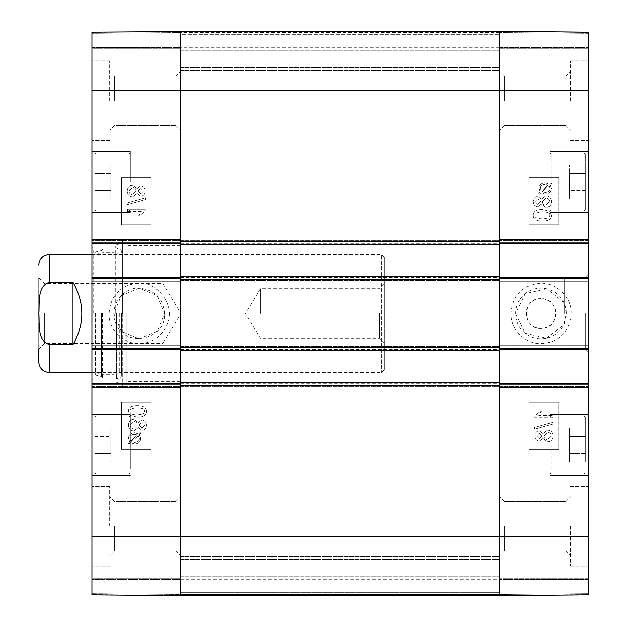 <?xml version="1.0" encoding="UTF-8"?>
<svg xmlns="http://www.w3.org/2000/svg" width="627" height="627" viewBox="0 0 627 627"><rect width="100%" height="100%" fill="white"/><g stroke="black" fill="none" stroke-linecap="round" stroke-linejoin="round"><path stroke-width="0.47" stroke-dasharray="3.13 2.35" d="M499.633 592.695L499.633 595.65L180.552 595.65L180.552 579.105L180.552 595.65L499.633 595.65L499.633 556.353L499.633 592.695L180.552 592.695L180.552 556.353L180.552 592.695L499.633 592.695M180.552 594.553L180.552 579.693L180.552 594.553L499.633 594.553L499.633 595.65L499.633 579.693L499.633 594.553L180.552 594.553M180.552 347.476L180.552 385.887M180.552 382.932L180.552 386.773L180.552 382.932L499.633 382.932L499.633 386.773L499.633 382.932M180.552 350.43L180.552 346.59L180.552 350.43L499.633 350.43L499.633 346.59L499.633 350.43M180.552 241.113L180.552 279.524M180.552 276.57L180.552 280.41L180.552 276.57L499.633 276.57L499.633 280.41L499.633 276.57M180.552 244.068L180.552 240.227L180.552 244.068L499.633 244.068L499.633 240.227L499.633 244.068M180.552 34.305L180.552 70.647L180.552 31.35L180.552 70.647L180.552 34.305L499.633 34.305L499.633 31.35L499.633 595.65L180.552 595.65L499.633 595.65L180.552 595.65L499.633 595.65L499.633 31.35L499.633 70.647L499.633 31.35L499.633 70.647L499.633 34.305L180.552 34.305M180.552 32.447L180.552 47.307L180.552 32.447L499.633 32.447L499.633 47.307L499.633 32.447L180.552 32.447M499.633 31.35L588.267 32.126L588.267 47.785L588.267 32.353L499.633 31.577L499.633 47.009L499.633 31.35L588.267 32.126L499.633 31.35L588.267 32.126L499.633 31.35L588.267 32.126L588.267 70.052L588.267 32.126L588.267 47.597L588.267 32.126L499.633 31.35L499.633 70.052L499.633 31.35L499.633 47.597L499.633 31.35L180.552 31.35L91.918 32.126L180.552 31.35L91.918 32.126L180.552 31.35L180.552 595.65L180.552 579.403L180.552 595.65L91.918 594.874L91.918 32.126L91.918 70.052L91.918 32.126L91.918 47.785L91.918 32.126L91.918 47.597L91.918 32.126L180.552 31.35L180.552 70.052L180.552 31.35L180.552 47.597L180.552 31.35L499.633 31.35L180.552 31.35L499.633 31.35L180.552 31.35L499.633 31.35L180.552 31.35L180.552 595.65L499.633 595.65L499.633 579.991L499.633 595.423L588.267 594.874L588.267 579.215L588.267 594.647L499.633 595.423M180.552 579.105L180.552 556.353L180.552 579.105L499.633 579.105L499.633 556.353L499.633 579.105L180.552 579.105M180.552 313.5L180.552 549.855L180.552 313.5M499.633 279.524L499.633 241.113M499.633 385.887L499.633 347.476M499.633 313.5L499.633 549.855L499.633 313.5M180.552 346.59L499.633 346.59L180.552 346.59M180.552 386.773L499.633 386.773L180.552 386.773M180.552 240.227L499.633 240.227L180.552 240.227M180.552 280.41L499.633 280.41L180.552 280.41M180.552 70.647L499.633 70.647L180.552 70.647M180.552 49.078L499.633 49.078L180.552 49.078M180.552 556.353L499.633 556.353L180.552 556.353M180.552 577.922L499.633 577.922L180.552 577.922M44.642 313.5L44.642 343.361L44.642 313.5M38.733 277.73L38.733 349.27L44.642 343.361L162.824 343.361L162.824 283.639L162.824 343.361L180.764 313.5L162.824 283.639L44.642 283.639L38.733 277.73L38.733 361.951M73.006 282.369L49.368 282.369C37.056 286.241 39.626 303.123 38.882 313.5C39.626 323.877 37.056 340.759 49.368 344.631L73.006 344.631L73.006 282.369C84.731 303.123 84.731 323.877 73.006 344.631M379.68 313.5L379.68 338.243L379.68 313.5M384.406 313.5L384.406 284.023L384.406 313.5M260.323 313.5L260.323 288.757L260.323 313.5M384.406 257.368L384.406 369.632L384.406 257.368L381.451 254.413L381.451 372.587L381.451 254.413L91.918 254.413M139.186 288.193L121.293 295.607L113.879 313.5L121.293 331.393L139.186 338.807L157.079 331.393L164.493 313.5L157.079 295.607L139.186 288.193M91.918 594.647L91.918 579.215L91.918 594.647L180.552 595.423L180.552 579.991L180.552 595.423L91.918 594.874L180.552 595.423M91.918 555.765L91.918 556.948L91.918 555.765L91.918 556.948L91.918 555.765L180.552 555.765L180.552 579.403L180.552 555.765L91.918 555.765M91.918 385.002L91.918 383.818L180.552 383.818L180.552 385.002L91.918 385.002L91.918 387.658L91.918 383.818M91.918 349.545L91.918 345.704L91.918 348.361L180.552 348.361L180.552 349.545L91.918 349.545L91.918 348.361M91.918 278.639L91.918 277.455L180.552 277.455L180.552 278.639L91.918 278.639L91.918 281.296L91.918 277.455M91.918 243.182L91.918 239.342L91.918 241.998L180.552 241.998L180.552 243.182L91.918 243.182L91.918 241.998M91.918 71.235L91.918 70.052L91.918 71.235L91.918 70.052L91.918 71.235L180.552 71.235L180.552 70.052L180.552 71.235L180.552 70.052L180.552 71.235L91.918 71.235M91.918 48.781L91.918 47.597L91.918 49.964L91.918 48.781L180.552 48.781L180.552 47.597L180.552 49.964L180.552 48.781L91.918 48.781M91.918 49.964L91.918 70.052L91.918 49.964L180.552 49.964L180.552 70.052L180.552 49.964L91.918 49.964M91.918 578.219L91.918 579.403L91.918 577.036L91.918 578.219L180.552 578.219L180.552 579.403L180.552 577.036L180.552 578.219L91.918 578.219M91.918 577.036L91.918 556.948L91.918 577.036L180.552 577.036L180.552 556.948L180.552 577.036L91.918 577.036M91.918 182.026L91.918 151.593L91.918 182.026M91.918 444.974L91.918 475.407L91.918 444.974M91.918 100.782L91.918 60.897L91.918 100.782M91.918 526.218L91.918 566.103L91.918 526.218M91.918 313.5L91.918 379.978L91.918 313.5M94.873 444.974L94.873 417.198L94.873 444.974M94.873 453.533L94.873 427.896L94.873 462.044L94.873 453.533L110.822 453.533L110.822 427.951L110.822 462.044L110.822 427.896L110.822 453.533L94.873 453.533L110.822 453.533M94.873 469.074L94.873 417.198L94.873 469.074M94.873 182.026L94.873 209.802L94.873 182.026M94.873 190.592L94.873 165.003L94.873 199.049L94.873 165.003L94.873 190.592L110.822 190.592L110.822 165.003L110.822 199.049L110.822 165.003L110.822 199.049L110.822 190.592L94.873 190.592M180.552 31.577L180.552 47.009L180.552 31.577L91.918 32.353L180.552 31.35M180.552 239.342L180.552 240.525L180.552 239.342L91.918 239.342L180.552 239.342M180.552 281.296L180.552 280.112L180.552 281.296L91.918 281.296L180.552 281.296M180.552 345.704L180.552 346.888L180.552 345.704L91.918 345.704L180.552 345.704M180.552 387.658L180.552 386.475L180.552 387.658L91.918 387.658L180.552 387.658M180.552 594.467L180.552 579.403L180.552 594.467L91.918 593.698L180.552 594.467M180.552 100.782L180.552 71.306L180.552 100.782M180.552 526.218L180.552 555.694L180.552 526.218M94.873 461.997L110.822 461.997M94.873 436.408L110.822 436.408M94.873 427.951L110.822 427.951M130.322 444.974L130.322 414.541L130.322 444.974M94.873 199.049L110.822 199.049L94.873 199.049M94.873 173.467L110.822 173.467L94.873 173.467M94.873 165.003L110.822 165.003L94.873 165.003M130.322 182.026L130.322 151.593L130.322 182.026M94.873 453.431L110.822 453.431M94.873 427.896L110.822 427.896M94.873 436.51L110.822 436.51M94.873 462.044L110.822 462.044M130.322 469.074L130.322 417.198L130.322 469.074M102.554 313.5L102.554 378.199L102.569 313.5M95.594 313.5L95.594 375.142L95.594 313.5M95.461 313.5L95.461 372.587L95.461 313.5M113.926 313.5L113.926 374.358L113.926 313.5M119.726 313.5L119.726 372.587L119.726 313.5M121.489 313.5L121.489 374.209L121.489 313.5M121.199 313.5L121.199 377.023L121.199 313.5M122.296 313.5L122.296 383.371L122.296 313.5M122.641 313.5L122.641 239.639L122.641 313.5M126.192 313.5L126.192 387.361L126.192 313.5M127.477 211.479L141.341 211.479L138.716 215.829L140.824 215.829L145.268 210.711L145.268 209.3L127.477 209.3L127.477 211.479L141.357 211.479L138.739 215.829L140.848 215.829L145.268 210.711M145.292 210.711L145.268 209.3M145.292 209.3L127.477 209.3M127.5 209.3L127.5 211.479M127.203 202.991L127.203 204.747L145.519 199.613L145.503 197.858L127.179 202.991L127.179 204.747L145.503 199.613L145.519 197.858L127.179 202.991M143.512 191.039L140.809 193.915L143.489 191.039L140.667 188.171L143.489 191.039M137.956 191.023L140.683 188.171L137.932 191.023L140.785 193.915L137.932 191.023M136.169 191.094L132.618 194.629L136.153 191.094C135.996 188.829 134.781 187.614 132.516 187.442L132.516 187.442C134.805 187.614 136.012 188.829 136.169 191.094L136.153 191.094M128.982 191.023L132.54 187.442L128.966 191.023C129.186 193.296 130.392 194.495 132.595 194.629C130.416 194.495 129.201 193.296 128.982 191.023L128.966 191.023M140.675 185.929L137.117 188.547L132.563 185.2C129.264 185.396 127.477 187.34 127.203 191.039C127.461 194.731 129.272 196.674 132.634 196.87L137.117 193.484L140.707 196.157C143.512 195.992 145.041 194.299 145.268 191.078C145.017 187.81 143.481 186.094 140.652 185.929L137.101 188.547L132.548 185.2C129.24 185.396 127.453 187.34 127.179 191.039C127.446 194.731 129.256 196.674 132.61 196.87L137.101 193.484L140.707 196.157C143.536 195.992 145.056 194.299 145.292 191.078C145.041 187.81 143.497 186.094 140.675 185.929L140.652 185.929M137.548 435.02L130.839 441.008L129.86 438.383C129.938 435.859 131.513 434.511 134.586 434.339L137.548 435.02L134.562 434.339C131.498 434.511 129.922 435.859 129.844 438.383L130.816 441.008L137.525 435.02M138.355 435.687L131.623 441.698L138.355 435.687L139.406 438.344C139.39 440.875 137.807 442.239 134.64 442.419L134.617 442.419C137.783 442.239 139.374 440.875 139.382 438.344L138.355 435.687M131.646 441.698L132.948 442.239L131.646 441.698M140.957 433.367L140.276 432.559L138.685 433.986L134.609 432.724C130.69 433.03 128.653 434.903 128.504 438.336L129.742 441.964L128.221 443.328L128.896 444.128L130.494 442.701L134.586 444.026C138.512 443.775 140.558 441.886 140.722 438.351L139.445 434.715L140.981 433.367L140.291 432.559L138.685 433.986M138.708 433.986L134.625 432.724C130.706 433.03 128.676 434.903 128.519 438.336L129.765 441.964L128.221 443.328M128.245 443.328L128.896 444.128M128.919 444.128L130.51 442.701L134.586 444.026M134.609 444.026C138.536 443.775 140.581 441.886 140.746 438.351L139.445 434.715M139.468 434.715L140.981 433.367M144.727 425.106L142.031 427.982L144.712 425.106L141.882 422.237L144.712 425.106M139.178 425.09L141.906 422.237L139.155 425.09L142.008 427.982L139.155 425.09M137.391 425.161L133.841 428.696L137.376 425.161C137.219 422.896 136.004 421.681 133.739 421.509L133.739 421.509C136.028 421.681 137.235 422.896 137.391 425.161L137.376 425.161M130.204 425.09L133.763 421.509L130.189 425.09C130.4 427.363 131.615 428.562 133.817 428.696C131.639 428.562 130.424 427.363 130.204 425.09L130.189 425.09M141.89 419.996L138.34 422.614L133.786 419.267C130.487 419.463 128.7 421.407 128.425 425.106C128.684 428.797 130.494 430.741 133.857 430.937L138.34 427.551L141.929 430.224C144.735 430.059 146.256 428.366 146.491 425.145C146.24 421.877 144.704 420.161 141.874 419.996L138.316 422.614L133.763 419.267C130.463 419.463 128.676 421.407 128.402 425.106C128.66 428.797 130.471 430.741 133.833 430.937L138.316 427.551L141.929 430.224C144.759 430.059 146.279 428.366 146.514 425.145C146.263 421.877 144.719 420.161 141.89 419.996L141.874 419.996M137.462 414.902C132.125 414.721 129.703 413.546 130.204 411.359C129.718 409.196 132.132 408.02 137.462 407.832C142.799 408.012 145.213 409.196 144.719 411.39L143.45 413.781L137.462 414.902L143.426 413.781L144.696 411.39C145.198 409.196 142.776 408.012 137.438 407.832C132.109 408.02 129.695 409.196 130.189 411.359C129.687 413.546 132.101 414.721 137.438 414.902M146.491 411.359C146.616 407.574 143.599 405.653 137.438 405.591C131.427 405.591 128.417 407.511 128.402 411.359L130.228 415.387L137.438 417.143C143.481 417.143 146.499 415.215 146.491 411.359L146.514 411.359C146.64 407.574 143.622 405.653 137.462 405.591L137.438 405.591M137.462 405.591C131.451 405.591 128.433 407.511 128.425 411.359L130.244 415.387L137.438 417.143M137.462 417.143C143.505 417.143 146.522 415.215 146.514 411.359M151.036 224.866L121.497 224.866L121.497 177.598L151.036 177.598L151.036 224.866L151.005 177.598L121.466 177.598L121.466 224.866L151.005 224.866M151.036 449.402L121.497 449.402L121.497 402.134L151.036 402.134L151.036 449.402L151.005 402.134L121.466 402.134L121.466 449.402L151.005 449.402M164.493 313.508C162.965 298.146 154.524 289.713 139.186 288.224C121.262 287.37 107.985 308.664 116.387 324.48C126.395 348.471 165.881 339.458 164.493 313.508M109.114 313.508C110.344 293.068 124.444 283.89 138.606 283.428C151.953 279.462 176.25 302.042 167.55 323.273C161.476 338.478 149.602 343.22 140.856 343.565C128.637 345.634 108.228 332.686 109.114 313.508M109.647 100.782L109.647 60.897L109.647 100.782M114.373 100.782L114.373 76.032L114.373 100.782M175.826 100.782L175.826 76.032L175.826 100.782M109.647 526.218L109.647 486.333L109.647 526.218M114.373 526.218L114.373 550.968L114.373 526.218M175.826 526.218L175.826 550.968L175.826 526.218M93.689 313.5L93.689 248.801L93.689 313.5M180.552 595.65L91.918 594.874M515.684 313.5L525.214 333.282L546.619 338.172L563.791 324.488L566.252 313.5L563.798 302.52L546.619 288.828L525.222 293.71L515.684 313.5M566.299 313.5A25.307 25.307 0 0 0 528.342 291.586A25.307 25.307 0 0 0 528.342 335.414A25.307 25.307 0 0 0 566.299 313.5M588.267 71.235L588.267 70.052L588.267 71.235L588.267 70.052L588.267 71.235L499.633 71.235L499.633 70.052L499.633 71.235L499.633 70.052L499.633 71.235L588.267 71.235M588.267 241.998L588.267 243.182L499.633 243.182L499.633 241.998L588.267 241.998L588.267 239.342L588.267 243.182M588.267 277.455L588.267 281.296L588.267 278.639L499.633 278.639L499.633 277.455L588.267 277.455L588.267 278.639M588.267 348.361L588.267 349.545L499.633 349.545L499.633 348.361L588.267 348.361L588.267 345.704L588.267 349.545M588.267 383.818L588.267 387.658L588.267 385.002L499.633 385.002L499.633 383.818L588.267 383.818L588.267 385.002M588.267 593.698L588.267 577.036L588.267 593.698L499.633 594.467L499.633 578.219L499.633 595.65L499.633 577.036L499.633 594.467L588.267 593.698M588.267 577.036L588.267 555.765L588.267 578.219L588.267 555.765L588.267 577.036L499.633 577.036L499.633 555.765L499.633 578.219L499.633 555.765L499.633 577.036L588.267 577.036M588.267 32.126L588.267 594.874L499.633 595.65M588.267 48.781L588.267 47.597L588.267 49.964L588.267 48.781L499.633 48.781L499.633 47.597L499.633 49.964L499.633 48.781L588.267 48.781M588.267 49.964L588.267 70.052L588.267 49.964L499.633 49.964L499.633 70.052L499.633 49.964L588.267 49.964M588.267 444.974L588.267 414.541L588.267 444.974M588.267 182.026L588.267 151.593L588.267 182.026M588.267 526.218L588.267 486.333L588.267 526.218M588.267 100.782L588.267 60.897L588.267 100.782M588.267 313.5L588.267 275.088L588.267 313.5M540.991 298.726C521.938 297.825 521.938 329.175 540.991 328.274C560.044 329.175 560.044 297.825 540.991 298.726A14.774 14.774 0 0 0 528.2 320.883A14.774 14.774 0 0 0 553.782 320.883A14.774 14.774 0 0 0 540.991 298.726M585.312 182.026L585.312 209.802L585.312 182.026M585.312 173.467L585.312 199.104L585.312 164.956L585.312 173.467L569.355 173.467L569.355 199.049L569.355 164.956L569.355 199.104L569.355 173.467L585.312 173.467L569.355 173.467M585.312 206.126L585.312 154.258L585.312 206.126M585.312 444.974L585.312 417.198L585.312 444.974M585.312 436.408L585.312 461.997L585.312 427.951L585.312 461.997L585.312 436.408L569.355 436.408L569.355 461.997L569.355 427.951L569.355 461.997L569.355 427.951L569.355 436.408L585.312 436.408M499.633 387.658L499.633 386.475L499.633 387.658L588.267 387.658L499.633 387.658M499.633 345.704L499.633 346.888L499.633 345.704L588.267 345.704L499.633 345.704M499.633 281.296L499.633 280.112L499.633 281.296L588.267 281.296L499.633 281.296M499.633 239.342L499.633 240.525L499.633 239.342L588.267 239.342L499.633 239.342M499.633 526.218L499.633 555.694L499.633 526.218M499.633 100.782L499.633 71.306L499.633 100.782M585.312 427.951L569.355 427.951L585.312 427.951M585.312 453.533L569.355 453.533L585.312 453.533M585.312 461.997L569.355 461.997L585.312 461.997M549.855 444.974L549.855 475.407L549.855 444.974M585.312 165.003L569.355 165.003M585.312 190.592L569.355 190.592M585.312 199.049L569.355 199.049M549.855 182.026L549.855 151.593L549.855 182.026M585.312 190.49L569.355 190.49M585.312 164.956L569.355 164.956M585.312 173.569L569.355 173.569M585.312 199.104L569.355 199.104M549.855 206.126L549.855 154.258L549.855 206.126M534.886 416.304L534.886 417.715L552.685 417.715L552.701 415.536L538.844 415.536L541.462 411.187L539.353 411.187L534.909 416.304L534.909 417.715L552.701 417.715L552.701 415.536L538.82 415.536L541.438 411.187L539.33 411.187L534.909 416.304M552.975 424.024L552.975 422.269L534.659 427.402L534.682 429.158L552.998 424.024L552.998 422.269L534.682 427.402L534.659 429.158L552.998 424.024M539.494 438.845L536.673 435.984L539.377 433.1L536.688 435.984L539.518 438.845L542.245 435.992L539.518 438.845M539.377 433.1L542.222 435.992L539.392 433.1M544.009 435.93L547.559 432.387L544.024 435.93C544.189 438.187 545.396 439.402 547.661 439.574L547.661 439.574C545.38 439.402 544.165 438.187 544.009 435.93L544.024 435.93M551.196 435.992L547.645 439.574L551.219 435.992C551 433.727 549.785 432.52 547.583 432.387C549.761 432.52 550.976 433.727 551.196 435.992L551.219 435.992M539.479 430.859C536.665 431.023 535.144 432.716 534.909 435.937C535.16 439.206 536.704 440.922 539.526 441.087L543.084 438.469L547.637 441.816C550.937 441.62 552.724 439.676 552.998 435.984C552.74 432.285 550.929 430.341 547.567 430.146L543.084 433.531L539.455 430.859C536.641 431.023 535.121 432.716 534.886 435.937C535.137 439.206 536.681 440.922 539.51 441.087L539.526 441.087M539.51 441.087L543.084 438.469M543.06 438.469L547.637 441.816M547.614 441.816C550.914 441.62 552.701 439.676 552.975 435.984C552.716 432.285 550.906 430.341 547.551 430.146L543.084 433.531M543.06 433.531L539.455 430.859M542.245 191.737L548.954 185.749L549.926 188.374C549.848 190.898 548.28 192.246 545.208 192.418L542.245 191.737L545.231 192.418C548.296 192.246 549.871 190.898 549.95 188.374L548.978 185.749L542.269 191.737M541.438 191.07L548.163 185.059L541.438 191.07L540.411 188.413C540.396 185.874 541.987 184.518 545.153 184.338L545.177 184.338C542.01 184.518 540.419 185.874 540.411 188.413L541.414 191.07M548.147 185.059L546.838 184.518L548.147 185.059M539.494 194.198L541.085 192.771L545.161 194.033C549.08 193.727 551.117 191.854 551.266 188.421L550.028 184.793L551.548 183.429L550.874 182.629L549.276 184.048L545.184 182.731C541.258 182.974 539.212 184.871 539.048 188.406L540.325 192.042L538.812 193.39L539.518 194.198L541.101 192.771L545.184 194.033C549.103 193.727 551.141 191.854 551.29 188.421L550.044 184.793L551.572 183.429L550.898 182.629L549.299 184.048L545.2 182.731C541.273 182.974 539.228 184.871 539.071 188.406L540.349 192.042L538.836 193.39L539.518 194.198M535.058 201.651L537.762 198.775L535.082 201.651L537.903 204.52L535.082 201.651M540.615 201.667L537.888 204.52L540.639 201.667L537.786 198.775L540.639 201.667M542.394 201.596L545.952 198.061L542.418 201.596C542.574 203.861 543.789 205.076 546.054 205.248L546.054 205.248C543.766 205.076 542.559 203.861 542.394 201.596L542.418 201.596M549.589 201.667L546.031 205.248L549.605 201.667C549.385 199.394 548.178 198.195 545.968 198.061C548.155 198.195 549.37 199.394 549.589 201.667L549.605 201.667M537.895 206.761L541.454 204.136L546.007 207.49C549.307 207.294 551.094 205.342 551.368 201.651C551.109 197.96 549.299 196.016 545.937 195.812L541.454 199.206L537.864 196.533C535.058 196.69 533.53 198.391 533.295 201.612C533.553 204.88 535.09 206.596 537.919 206.761L541.469 204.136L546.023 207.49C549.33 207.294 551.117 205.342 551.392 201.651C551.125 197.96 549.315 196.016 545.96 195.812L541.469 199.206L537.864 196.533C535.035 196.69 533.514 198.391 533.279 201.612C533.53 204.88 535.074 206.596 537.895 206.761L537.919 206.761M542.331 218.917C536.994 218.745 534.572 217.561 535.074 215.367L536.344 212.976L542.331 211.855L536.367 212.976L535.097 215.367C534.596 217.561 537.018 218.745 542.347 218.917C547.677 218.737 550.098 217.561 549.605 215.39C550.075 217.561 547.661 218.737 542.331 218.917L542.347 218.917M542.331 211.855C547.669 212.036 550.083 213.211 549.589 215.39C550.106 213.211 547.684 212.036 542.347 211.855M533.295 215.39C533.169 219.176 536.187 221.104 542.347 221.159C548.366 221.166 551.376 219.238 551.392 215.39L549.566 211.37L542.347 209.614C536.304 209.614 533.287 211.542 533.295 215.39L533.279 215.39C533.154 219.176 536.171 221.104 542.331 221.159L542.347 221.159M542.331 221.159C548.343 221.166 551.36 219.238 551.368 215.39L549.542 211.37L542.347 209.614M542.331 209.614C536.289 209.614 533.271 211.542 533.279 215.39M529.141 402.134L558.688 402.134L558.688 449.402L529.141 449.402L529.141 402.134L529.172 449.402L558.72 449.402L558.72 402.134L529.172 402.134M529.141 177.598L558.688 177.598L558.688 224.866L529.141 224.866L529.141 177.598L529.172 224.866L558.72 224.866L558.72 177.598L529.172 177.598M571.087 313.516C569.771 334.622 554.95 343.063 541.681 343.572C530.074 345.109 511.703 333.603 510.966 314.723C511.953 296.32 521.366 285.904 539.212 283.467C553.429 281.28 572.326 296.289 571.087 313.516M570.539 526.218L570.539 566.103L570.539 526.218M565.813 526.218L565.813 550.968L565.813 526.218M504.359 526.218L504.359 550.968L504.359 526.218M570.539 100.782L570.539 60.897L570.539 100.782M565.813 100.782L565.813 76.032L565.813 100.782M504.359 100.782L504.359 76.032L504.359 100.782M585.312 313.5L585.312 348.957L585.312 313.5M564.629 313.5L564.629 278.043L564.629 313.5M499.633 555.765L588.267 555.765L499.633 555.765M588.267 578.219L499.633 578.219L588.267 578.219M180.552 383.818L499.633 383.818M180.552 349.545L499.633 349.545M180.552 347.773L499.633 347.773M180.552 349.247L499.633 349.247M180.552 385.589L499.633 385.589M180.552 384.108L499.633 384.108M180.552 242.892L499.633 242.892M180.552 241.411L499.633 241.411M180.552 243.182L499.633 243.182M180.552 277.455L499.633 277.455M180.552 279.227L499.633 279.227M180.552 277.753L499.633 277.753M180.552 67.692L499.633 67.692L180.552 67.692M180.552 50.262L499.633 50.262L180.552 50.262M180.552 47.895L499.633 47.895L180.552 47.895M180.552 559.308L499.633 559.308L180.552 559.308M180.552 576.738L499.633 576.738L180.552 576.738M91.918 90.437L588.267 90.437M91.918 536.563L588.267 536.563M49.368 282.369L49.368 254.413M49.368 372.587L49.368 344.631M96.049 444.974L96.049 473.926L96.049 444.974M129.138 444.974L129.138 416.022L129.138 444.974M96.049 182.026L96.049 210.978L96.049 182.026M129.138 182.026L129.138 153.074L129.138 182.026M96.049 470.101L96.049 416.022L96.049 470.101M129.138 470.101L129.138 416.022L129.138 470.101M101.543 313.5L101.543 376.623L101.543 313.5M116.434 313.5L116.434 379.045L116.434 313.5M116.951 313.5L116.951 382.713L116.951 313.5M180.552 579.403L91.918 579.403L180.552 579.403M91.918 556.948L180.552 556.948L91.918 556.948M91.918 386.475L180.552 386.475L91.918 386.475M180.552 346.888L91.918 346.888L180.552 346.888M180.552 240.525L91.918 240.525L180.552 240.525M91.918 280.112L180.552 280.112L91.918 280.112M91.918 70.052L180.552 70.052L91.918 70.052M91.918 47.597L180.552 47.597L91.918 47.597M180.552 32.533L91.918 33.302L180.552 32.533M584.129 444.974L584.129 416.022L584.129 444.974M551.039 444.974L551.039 473.926L551.039 444.974M584.129 182.026L584.129 153.074L584.129 182.026M551.039 182.026L551.039 210.978L551.039 182.026M584.129 207.153L584.129 153.074L584.129 207.153M551.039 207.153L551.039 153.074L551.039 207.153M499.633 31.577L588.267 32.353M588.267 33.302L499.633 32.533L588.267 33.302M499.633 47.597L588.267 47.597L499.633 47.597M588.267 70.052L499.633 70.052L588.267 70.052M588.267 240.525L499.633 240.525L588.267 240.525M499.633 280.112L588.267 280.112L499.633 280.112M499.633 386.475L588.267 386.475L499.633 386.475M588.267 346.888L499.633 346.888L588.267 346.888M588.267 556.948L499.633 556.948L588.267 556.948M588.267 579.403L499.633 579.403L588.267 579.403M499.633 47.307L180.552 47.307M180.552 579.693L499.633 579.693M180.552 549.855L499.633 549.855M180.552 77.145L499.633 77.145M384.406 284.023L379.68 288.757L260.323 288.757L245.447 313.5L260.323 338.243L379.68 338.243L384.406 342.977M384.406 369.632L381.451 372.587L91.918 372.587M96.049 473.926L94.873 472.742L96.049 473.926L129.138 473.926L130.322 472.742L129.138 473.926L96.049 473.926M96.049 416.022L94.873 417.198L96.049 416.022L129.138 416.022L130.322 417.198L129.138 416.022L96.049 416.022M96.049 210.978L94.873 209.802L96.049 210.978L129.138 210.978L130.322 209.802L129.138 210.978L96.049 210.978M96.049 153.074L94.873 154.258L96.049 153.074L129.138 153.074L130.322 154.258L129.138 153.074L96.049 153.074M126.192 387.361L122.641 387.361L122.296 383.371L116.951 382.713L115.266 380.808L116.434 379.045L121.199 377.023L121.489 374.209L119.726 372.587L113.926 374.358L102.569 374.358L95.461 372.587L95.594 375.142L101.543 376.623L102.554 377.909M126.192 239.639L122.641 239.639L122.296 243.629L116.951 244.287L115.266 246.192L116.434 247.955L121.199 249.977L121.489 252.791L119.726 254.413L113.926 252.642L102.569 252.642L95.461 254.413L95.594 251.858L101.543 250.377L102.554 249.091M115.266 313.5L115.266 246.192L115.266 313.5M114.373 76.032L109.647 71.306L114.373 76.032L175.826 76.032L114.373 76.032M114.373 125.525L109.647 130.251L114.373 125.525L175.826 125.525L114.373 125.525M114.373 501.475L109.647 496.749L114.373 501.475L175.826 501.475L114.373 501.475M114.373 550.968L109.647 555.694L114.373 550.968L175.826 550.968L114.373 550.968M175.826 125.525L180.552 130.251L175.826 125.525M175.826 76.032L180.552 71.306L175.826 76.032M175.826 550.968L180.552 555.694L175.826 550.968M175.826 501.475L180.552 496.749L175.826 501.475M109.647 486.333L91.918 486.333L109.647 486.333M109.647 566.103L91.918 566.103L109.647 566.103M109.647 60.897L91.918 60.897L109.647 60.897M109.647 140.667L91.918 140.667L109.647 140.667M130.322 414.541L91.918 414.541L130.322 414.541M130.322 475.407L91.918 475.407L130.322 475.407M130.322 151.593L91.918 151.593L130.322 151.593M130.322 212.459L91.918 212.459L130.322 212.459M102.554 248.801L93.689 248.801L91.918 247.022M102.554 378.199L93.689 378.199L91.918 379.978M180.552 245.549L126.192 245.549M180.552 381.451L126.192 381.451M180.552 579.991L91.918 579.215M180.552 47.009L91.918 47.785M584.129 416.022L585.312 417.198L584.129 416.022L551.039 416.022L549.855 417.198L551.039 416.022L584.129 416.022M584.129 473.926L585.312 472.742L584.129 473.926L551.039 473.926L549.855 472.742L551.039 473.926L584.129 473.926M584.129 153.074L585.312 154.258L584.129 153.074L551.039 153.074L549.855 154.258L551.039 153.074L584.129 153.074M584.129 210.978L585.312 209.802L584.129 210.978L551.039 210.978L549.855 209.802L551.039 210.978L584.129 210.978M565.813 550.968L570.539 555.694L565.813 550.968L504.359 550.968L565.813 550.968M565.813 501.475L570.539 496.749L565.813 501.475L504.359 501.475L565.813 501.475M565.813 125.525L570.539 130.251L565.813 125.525L504.359 125.525L565.813 125.525M565.813 76.032L570.539 71.306L565.813 76.032L504.359 76.032L565.813 76.032M504.359 501.475L499.633 496.749L504.359 501.475M504.359 550.968L499.633 555.694L504.359 550.968M504.359 76.032L499.633 71.306L504.359 76.032M504.359 125.525L499.633 130.251L504.359 125.525M570.539 140.667L588.267 140.667L570.539 140.667M570.539 60.897L588.267 60.897L570.539 60.897M570.539 566.103L588.267 566.103L570.539 566.103M570.539 486.333L588.267 486.333L570.539 486.333M549.855 212.459L588.267 212.459L549.855 212.459M549.855 151.593L588.267 151.593L549.855 151.593M549.855 475.407L588.267 475.407L549.855 475.407M549.855 414.541L588.267 414.541L549.855 414.541M564.629 348.957L585.312 348.957L588.267 351.912M564.629 278.043L585.312 278.043L588.267 275.088M499.633 47.009L588.267 47.785M499.633 579.991L588.267 579.215"/><path stroke-width="0.94" d="M180.552 595.423L180.552 385.887L499.633 385.887L499.633 595.65L499.633 536.563L588.267 536.563L588.267 383.818L499.633 383.818L499.633 385.002L499.633 382.932L180.552 382.932L180.552 385.002L180.552 383.818L91.918 383.818L91.918 594.647M180.552 382.932L180.552 350.43L499.633 350.43L499.633 348.361L499.633 349.545L588.267 349.545L588.267 277.455L499.633 277.455L499.633 278.639L499.633 276.57L180.552 276.57L180.552 278.639L180.552 277.455L91.918 277.455L91.918 349.545L180.552 349.545L180.552 348.361L180.552 350.43M180.552 347.476L180.552 279.524L499.633 279.524L499.633 347.476L180.552 347.476M180.552 276.57L180.552 244.068L499.633 244.068L499.633 241.998L499.633 243.182L588.267 243.182L588.267 32.353M91.918 277.455L91.918 243.182L180.552 243.182L180.552 241.998L180.552 244.068M180.552 31.577L91.918 32.126L91.918 241.998L180.552 241.998L180.552 90.437L499.633 90.437L499.633 241.113L180.552 241.113L180.552 31.35L499.633 31.35L499.633 90.437L499.633 31.35L588.267 32.126M499.633 244.068L499.633 276.57M499.633 350.43L499.633 382.932M91.918 385.002L180.552 385.002L180.552 595.65L499.633 595.65L588.267 594.874L588.267 536.563M38.733 349.27L38.733 361.951C39.368 368.41 42.91 371.96 49.368 372.587L91.918 372.587M73.006 344.631L49.368 344.631C37.056 340.759 39.626 323.877 38.882 313.5C39.626 303.123 37.056 286.241 49.368 282.369L73.006 282.369L73.006 344.631C84.731 323.877 84.731 303.123 73.006 282.369M49.368 282.369L49.368 254.413L91.918 254.413M91.918 383.818L91.918 349.545M91.918 241.998L91.918 243.182M91.918 90.437L180.552 90.437L180.552 31.35M91.918 348.361L180.552 348.361L180.552 278.639L91.918 278.639M180.552 595.65L91.918 594.874M588.267 243.182L588.267 277.455M588.267 349.545L588.267 383.818M588.267 385.002L499.633 385.002L499.633 536.563L91.918 536.563M588.267 278.639L499.633 278.639L499.633 348.361L588.267 348.361M588.267 90.437L499.633 90.437L499.633 241.998L588.267 241.998M49.368 344.631L49.368 372.587M49.368 254.413C42.91 255.04 39.368 258.59 38.733 265.049"/></g></svg>
